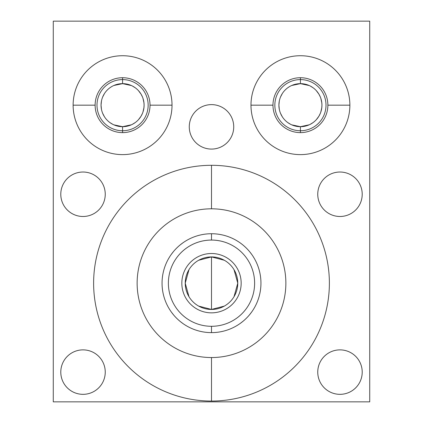 <?xml version="1.0" encoding="UTF-8"?>
<svg xmlns="http://www.w3.org/2000/svg" width="423" height="423" viewBox="0 0 423 423"><rect width="100%" height="100%" fill="white"/><g stroke="black" fill="none" stroke-linecap="round" stroke-linejoin="round"><path stroke-width="0.63" d="M211.5 208.809A74.369 74.369 0 0 0 137.131 283.177A74.369 74.369 0 0 0 211.5 357.546A74.369 74.369 0 0 0 285.869 283.177A74.369 74.369 0 0 0 211.5 208.809A74.369 74.369 0 0 0 137.131 283.177A74.369 74.369 0 0 0 211.5 357.546L211.5 401.057A117.88 117.88 0 0 0 329.38 283.177A117.88 117.88 0 0 0 211.5 165.298A117.88 117.88 0 0 0 93.62 283.177A117.88 117.88 0 0 0 211.5 401.057A117.88 117.88 0 0 1 93.62 283.177A117.88 117.88 0 0 1 211.5 165.298L211.5 208.809L211.5 165.298A117.88 117.88 0 0 1 329.38 283.177A117.88 117.88 0 0 1 211.5 401.057L211.5 357.546A74.369 74.369 0 0 0 285.869 283.177A74.369 74.369 0 0 0 211.5 208.809L211.5 165.298A117.88 117.88 0 0 0 93.62 283.177A117.88 117.88 0 0 0 211.5 401.057L211.5 357.546A74.369 74.369 0 0 1 147.093 245.996A74.369 74.369 0 0 1 275.907 245.996A74.369 74.369 0 0 1 211.5 357.546M369.728 21.15L369.728 401.85L53.272 401.85L53.272 21.15L369.728 21.15L53.272 21.15L53.272 401.85L369.728 401.85L369.728 21.15L369.728 401.85L53.272 401.85L53.272 21.15L369.728 21.15M339.981 349.874A22.229 22.229 0 0 1 362.215 372.103A22.229 22.229 0 0 1 339.981 394.336A22.229 22.229 0 0 1 317.752 372.103A22.229 22.229 0 0 1 339.981 349.874A22.229 22.229 0 0 0 317.752 372.103A22.229 22.229 0 0 0 339.981 394.336A22.229 22.229 0 0 0 362.215 372.103A22.229 22.229 0 0 0 339.981 349.874A22.229 22.229 0 0 1 359.233 383.217A22.229 22.229 0 0 1 320.729 383.217A22.229 22.229 0 0 1 339.981 349.874M83.019 349.874A22.229 22.229 0 0 1 105.248 372.103A22.229 22.229 0 0 1 83.019 394.336A22.229 22.229 0 0 1 60.785 372.103A22.229 22.229 0 0 1 83.019 349.874A22.229 22.229 0 0 0 60.785 372.103A22.229 22.229 0 0 0 83.019 394.336A22.229 22.229 0 0 0 105.248 372.103A22.229 22.229 0 0 0 83.019 349.874A22.229 22.229 0 0 1 102.271 383.217A22.229 22.229 0 0 1 63.767 383.217A22.229 22.229 0 0 1 83.019 349.874M339.981 172.024A22.229 22.229 0 0 1 362.215 194.252A22.229 22.229 0 0 1 339.981 216.486A22.229 22.229 0 0 1 317.752 194.252A22.229 22.229 0 0 1 339.981 172.024A22.229 22.229 0 0 0 317.752 194.252A22.229 22.229 0 0 0 339.981 216.486A22.229 22.229 0 0 0 362.215 194.252A22.229 22.229 0 0 0 339.981 172.024A22.229 22.229 0 0 1 359.233 205.367A22.229 22.229 0 0 1 320.729 205.367A22.229 22.229 0 0 1 339.981 172.024M83.019 172.024A22.229 22.229 0 0 1 105.248 194.252A22.229 22.229 0 0 1 83.019 216.486A22.229 22.229 0 0 1 60.785 194.252A22.229 22.229 0 0 1 83.019 172.024A22.229 22.229 0 0 0 60.785 194.252A22.229 22.229 0 0 0 83.019 216.486A22.229 22.229 0 0 0 105.248 194.252A22.229 22.229 0 0 0 83.019 172.024A22.229 22.229 0 0 1 102.271 205.367A22.229 22.229 0 0 1 63.767 205.367A22.229 22.229 0 0 1 83.019 172.024M211.5 104.618A22.229 22.229 0 0 1 233.729 126.847A22.229 22.229 0 0 1 211.5 149.081A22.229 22.229 0 0 1 189.271 126.847A22.229 22.229 0 0 1 211.5 104.618A22.229 22.229 0 0 0 189.271 126.847A22.229 22.229 0 0 0 211.5 149.081A22.229 22.229 0 0 0 233.729 126.847A22.229 22.229 0 0 0 211.5 104.618A22.229 22.229 0 0 1 230.752 137.961A22.229 22.229 0 0 1 192.248 137.961A22.229 22.229 0 0 1 211.5 104.618M300.425 55.725A49.449 49.449 0 0 1 349.874 105.168A49.449 49.449 0 0 1 300.425 154.617A49.449 49.449 0 0 1 250.976 105.168A49.449 49.449 0 0 1 300.425 55.725A49.449 49.449 0 0 0 250.976 105.168A49.449 49.449 0 0 0 300.425 154.617A49.449 49.449 0 0 0 349.874 105.168A49.449 49.449 0 0 0 300.425 55.725A49.449 49.449 0 0 1 343.249 129.893A49.449 49.449 0 0 1 257.602 129.893A49.449 49.449 0 0 1 300.425 55.725M122.575 55.725A49.449 49.449 0 0 1 172.024 105.168A49.449 49.449 0 0 1 122.575 154.617A49.449 49.449 0 0 1 73.126 105.168A49.449 49.449 0 0 1 122.575 55.725A49.449 49.449 0 0 0 73.126 105.168A49.449 49.449 0 0 0 122.575 154.617A49.449 49.449 0 0 0 172.024 105.168A49.449 49.449 0 0 0 122.575 55.725A49.449 49.449 0 0 1 165.398 129.893A49.449 49.449 0 0 1 79.751 129.893A49.449 49.449 0 0 1 122.575 55.725M309.107 85.478L300.425 83.648A21.52 21.52 0 0 0 278.905 105.168A21.52 21.52 0 0 0 300.425 126.689L291.717 124.848L300.425 126.689A21.52 21.52 0 0 1 278.905 105.168A21.52 21.52 0 0 1 300.425 83.648L300.425 79.587A25.581 25.581 0 0 0 274.844 105.168A25.581 25.581 0 0 0 300.425 130.749L300.425 126.689A21.52 21.52 0 0 0 321.945 105.168A21.52 21.52 0 0 0 300.425 83.648L309.276 85.557L300.425 83.648A21.52 21.52 0 0 1 321.945 105.168A21.52 21.52 0 0 1 300.425 126.689L300.425 130.749A25.581 25.581 0 0 1 274.844 105.168A25.581 25.581 0 0 1 300.425 79.587L300.425 83.648L291.722 85.488L300.425 83.648L309.276 85.557M131.257 85.478L122.575 83.648A21.52 21.52 0 0 0 101.055 105.168A21.52 21.52 0 0 0 122.575 126.689L113.866 124.848L122.575 126.689A21.52 21.52 0 0 1 101.055 105.168A21.52 21.52 0 0 1 122.575 83.648L122.575 79.587A25.581 25.581 0 0 0 96.994 105.168A25.581 25.581 0 0 0 122.575 130.749L122.575 126.689A21.52 21.52 0 0 0 144.095 105.168A21.52 21.52 0 0 0 122.575 83.648L131.431 85.557L122.575 83.648A21.52 21.52 0 0 1 144.095 105.168A21.52 21.52 0 0 1 122.575 126.689L122.575 130.749A25.581 25.581 0 0 1 96.994 105.168A25.581 25.581 0 0 1 122.575 79.587L122.575 83.648L113.872 85.488L122.575 83.648L131.431 85.557M300.425 132.621L300.425 130.749A25.581 25.581 0 0 0 326.006 105.168A25.581 25.581 0 0 0 300.425 79.587A25.581 25.581 0 0 1 326.006 105.168A25.581 25.581 0 0 1 300.425 130.749L300.425 126.689L309.25 124.796L300.425 126.689L309.118 124.854L300.425 126.689L291.717 124.848M122.575 132.621L122.575 130.749A25.581 25.581 0 0 0 148.156 105.168A25.581 25.581 0 0 0 122.575 79.587A25.581 25.581 0 0 1 148.156 105.168A25.581 25.581 0 0 1 122.575 130.749L122.575 126.689L131.4 124.796L122.575 126.689L131.273 124.854L122.575 126.689L113.866 124.848M211.5 240.058A43.12 43.12 0 0 0 168.38 283.177A43.12 43.12 0 0 0 211.5 326.297A43.12 43.12 0 0 0 254.62 283.177A43.12 43.12 0 0 0 211.5 240.058L211.5 233.729A49.449 49.449 0 0 1 260.949 283.177A49.449 49.449 0 0 1 211.5 332.626L211.5 326.297A43.12 43.12 0 0 0 254.62 283.177A43.12 43.12 0 0 0 211.5 240.058A43.12 43.12 0 0 0 168.38 283.177A43.12 43.12 0 0 0 211.5 326.297L211.5 332.626A49.449 49.449 0 0 0 260.949 283.177A49.449 49.449 0 0 0 211.5 233.729L211.5 240.058L211.5 233.729A49.449 49.449 0 0 0 162.051 283.177A49.449 49.449 0 0 0 211.5 332.626A49.449 49.449 0 0 1 162.051 283.177A49.449 49.449 0 0 1 211.5 233.729M198.688 306.104L211.5 309.446A26.268 26.268 0 0 1 185.232 283.177A26.268 26.268 0 0 1 211.5 256.914A26.268 26.268 0 0 1 237.768 283.177A26.268 26.268 0 0 1 211.5 309.446L211.5 256.914L198.688 260.251M188.986 269.652L185.232 283.177L188.986 296.703M224.312 260.251L211.5 256.914A26.268 26.268 0 0 0 185.232 283.177A26.268 26.268 0 0 0 211.5 309.446L224.312 306.104M211.5 256.914L211.5 309.446A26.268 26.268 0 0 0 237.768 283.177A26.268 26.268 0 0 0 211.5 256.914A26.268 26.268 0 0 0 188.753 296.312A26.268 26.268 0 0 0 234.247 296.312A26.268 26.268 0 0 0 211.5 256.914L211.5 309.446M234.014 296.703L237.768 283.177L234.014 269.652M254.234 258.305L253.298 256.761L254.234 258.305M252.097 254.947L251.785 254.509L252.092 254.947M251.622 254.276L249.887 252.008L251.611 254.265M237.9 241.369L236.378 240.444L237.906 241.374M236.568 325.8L237.922 324.975M239.73 323.775L240.174 323.463M240.417 323.288L243.162 321.157M247.307 317.282L247.767 316.79M249.967 314.252L251.748 311.899M253.308 309.583L254.234 308.055L253.298 309.594M252.097 311.407L251.785 311.846M251.622 312.079L249.443 314.881M245.631 318.958L245.107 319.45M242.564 321.649L240.201 323.442M169.702 309.599L168.766 308.055L169.702 309.594M171.378 312.079L173.557 314.881M177.364 318.953L177.665 319.233M180.436 321.649L182.799 323.442L180.425 321.644M185.1 324.986L186.437 325.8M173.123 314.358L171.389 312.095M186.622 240.444L187.167 240.132M183.27 242.58L182.826 242.892M182.583 243.072L180.32 244.801M175.534 249.247L175.233 249.565M173.033 252.108L171.252 254.456M169.692 256.772L168.766 258.3L169.702 256.761M170.903 254.947L171.183 254.551M171.378 254.276L173.557 251.474M177.369 247.402L177.893 246.905M180.436 244.706L182.799 242.913M95.122 105.168L73.126 105.168L95.122 105.168A27.453 27.453 0 0 1 122.575 77.716A27.453 27.453 0 0 1 150.028 105.168A27.453 27.453 0 0 0 122.575 77.716A27.453 27.453 0 0 0 95.122 105.168A27.453 27.453 0 0 0 122.575 132.621A27.453 27.453 0 0 0 150.028 105.168L172.024 105.168L150.028 105.168A27.453 27.453 0 0 1 122.575 132.621A27.453 27.453 0 0 1 95.122 105.168A27.453 27.453 0 0 1 136.301 81.396A27.453 27.453 0 0 1 136.301 128.946A27.453 27.453 0 0 1 95.122 105.168M272.972 105.168L250.976 105.168L272.972 105.168A27.453 27.453 0 0 1 300.425 77.716A27.453 27.453 0 0 1 327.878 105.168A27.453 27.453 0 0 0 300.425 77.716A27.453 27.453 0 0 0 272.972 105.168A27.453 27.453 0 0 0 300.425 132.621A27.453 27.453 0 0 0 327.878 105.168L349.874 105.168L327.878 105.168A27.453 27.453 0 0 1 300.425 132.621A27.453 27.453 0 0 1 272.972 105.168A27.453 27.453 0 0 1 314.152 81.396A27.453 27.453 0 0 1 314.152 128.946A27.453 27.453 0 0 1 272.972 105.168M211.5 253.509A29.668 29.668 0 0 0 181.832 283.177A29.668 29.668 0 0 0 211.5 312.846A29.668 29.668 0 0 0 241.168 283.177A29.668 29.668 0 0 0 211.5 253.509A29.668 29.668 0 0 0 185.808 298.014A29.668 29.668 0 0 0 237.192 298.014A29.668 29.668 0 0 0 211.5 253.509M287.814 122.607L290.765 124.399M295.968 126.223L300.372 126.689M315.658 120.37L316.023 119.995M318.799 116.373L320.37 113.242M321.744 108.103L321.945 105.158M321.945 105.073L321.766 102.387M320.364 97.073L318.836 94.028M316.007 90.326L315.664 89.972M109.964 122.607L112.915 124.399M118.117 126.223L122.527 126.689M137.808 120.37L138.173 119.995M140.949 116.373L142.525 113.242M143.894 108.103L144.095 105.158M144.095 105.073L143.915 102.387M142.514 97.073L140.986 94.028M138.157 90.326L137.813 89.972M289.369 123.632L287.957 122.707M285.192 120.37L284.827 119.995M282.337 116.827L280.475 113.242M279.312 109.335L278.905 105.158M278.905 105.073L279.317 100.986M280.486 97.073L282.347 93.494M284.843 90.326L285.187 89.972M287.968 87.624L289.269 86.768M291.722 85.488L300.425 83.648L300.425 79.587A25.581 25.581 0 0 0 278.271 117.959A25.581 25.581 0 0 0 322.58 117.959A25.581 25.581 0 0 0 300.425 79.587L300.425 77.716M310.228 86.017L313.073 87.757M316.309 90.654L318.937 94.192M320.814 98.284L321.818 102.868M321.808 107.59L320.777 112.158M318.889 116.219L316.267 119.735M313.036 122.607L310.085 124.399M309.25 124.796L300.425 126.689M300.425 83.648A21.52 21.52 0 0 0 281.787 115.928A21.52 21.52 0 0 0 319.064 115.928A21.52 21.52 0 0 0 300.425 83.648M111.519 123.632L110.107 122.707M107.342 120.37L106.977 119.995M104.486 116.827L102.63 113.242M101.462 109.335L101.055 105.158M101.055 105.073L101.467 100.986M102.636 97.073L104.497 93.494M106.993 90.326L107.336 89.972M110.117 87.624L111.418 86.768M113.872 85.488L122.575 83.648L122.575 79.587A25.581 25.581 0 0 0 100.42 117.959A25.581 25.581 0 0 0 144.729 117.959A25.581 25.581 0 0 0 122.575 79.587L122.575 77.716M132.383 86.017L135.223 87.757M138.458 90.654L141.086 94.192M142.963 98.284L143.973 102.868M143.957 107.59L142.926 112.158M141.039 116.219L138.416 119.735M135.186 122.607L132.235 124.399M131.4 124.796L122.575 126.689M122.575 83.648A21.52 21.52 0 0 0 103.936 115.928A21.52 21.52 0 0 0 141.213 115.928A21.52 21.52 0 0 0 122.575 83.648M254.123 258.115L253.308 256.772M243.479 245.462L243.156 245.197M247.661 249.454L247.302 249.073M245.636 247.407L245.229 247.021M236.372 240.444L235.833 240.132M235.833 326.223L236.372 325.911L235.833 326.223M242.675 321.559L243.479 320.893M249.374 314.966L249.882 314.352M254.234 308.055L254.546 307.51M211.5 326.297A43.12 43.12 0 0 0 248.84 261.62A43.12 43.12 0 0 0 174.16 261.62A43.12 43.12 0 0 0 211.5 326.297L211.5 332.626A49.449 49.449 0 0 0 254.323 258.453A49.449 49.449 0 0 0 168.677 258.453A49.449 49.449 0 0 0 211.5 332.626M168.454 307.51L168.766 308.055M179.844 321.163L179.521 320.893M186.628 325.911L187.167 326.223L186.622 325.911M173.626 314.966L173.118 314.352M179.838 245.197L179.521 245.462M173.626 251.389L173.118 252.002M168.766 258.305L168.454 258.844L168.766 258.305M168.877 258.109L169.692 256.777M175.339 249.454L175.693 249.078M73.126 105.168L95.122 105.168L73.126 105.168M172.024 105.168L150.028 105.168L172.024 105.168M250.976 105.168L272.972 105.168L250.976 105.168M349.874 105.168L327.878 105.168L349.874 105.168M211.5 401.057A117.88 117.88 0 0 0 329.38 283.177A117.88 117.88 0 0 0 211.5 165.298"/></g></svg>
